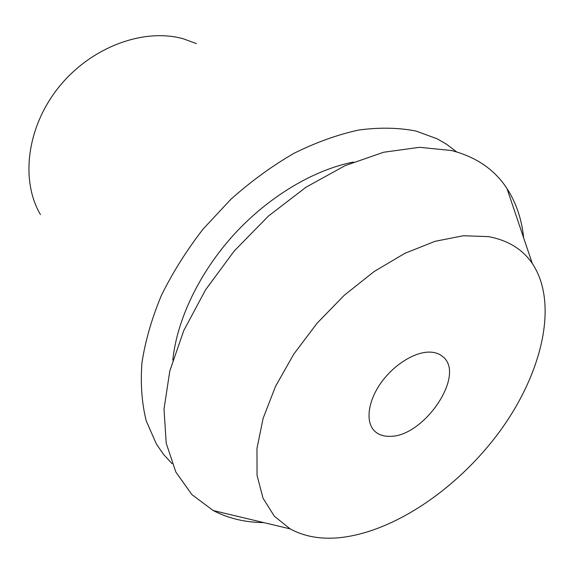 <?xml version="1.0" encoding="UTF-8"?>
<svg xmlns="http://www.w3.org/2000/svg" width="574" height="574" viewBox="0 0 574 574"><rect width="100%" height="100%" fill="white"/><g stroke="black" fill="none" stroke-linecap="round" stroke-linejoin="round"><path stroke-width="0.86" d="M430.981 352.156C415.877 351.073 394.159 364.225 381 382.844C367.762 401.434 365.329 422.12 374.592 431.052C378.266 434.583 383.109 436.333 389.122 436.319C423.404 437.94 466.605 374.478 442.604 356.504C439.541 353.936 435.666 352.486 430.981 352.156M338.667 537.781C320.206 539.409 304.026 536.446 290.135 528.884L274.329 516.191L263.043 498.239L257.059 475.423L256.973 448.452L263.122 418.346L275.513 386.402L293.759 354.158L317.07 323.234L344.314 295.23L374.076 271.567L404.828 253.349L435.035 241.31L463.297 235.756L488.431 236.624C507.897 240.255 522.512 249.195 532.285 263.444C558.746 303.086 542.408 372.296 500.844 429.89C459.135 487.563 394.137 532.485 338.667 537.781M523.631 237.83C521.759 219.282 516.205 202.852 506.986 188.552C494.594 169.538 476.076 156.853 451.415 150.51L419.508 147.317L383.554 152.261L345.11 165.642L306.028 187.196L268.395 216.097L234.285 250.924L205.585 289.798L183.773 330.567L169.789 371.041L163.999 409.176L166.223 443.257L175.831 472.007L191.881 494.58L213.248 510.551C228.33 518.422 245.191 522.44 263.839 522.613M353.541 162.04C313.655 169.861 268.74 196.53 233.998 234.501C199.372 272.571 176.921 319.74 172.788 360.178M172.114 463.727L163.676 454.572L156.408 444.089L146.219 420.835C141.828 403.249 140.4 383.92 141.936 362.861C145.272 341.064 151.73 318.649 161.301 295.617C172.609 272.614 186.564 250.407 203.167 228.997L230.827 199.336C250.967 181.348 272.026 166.008 293.996 153.308C316.087 142.352 337.727 134.589 358.922 130.004C379.5 127.277 398.543 127.622 416.042 131.051L437.266 138.858L446.708 144.325L456.595 151.888M196.459 43.595L183.221 38.781C143.83 27.688 91.173 46.939 59 86.939C26.713 126.868 20.291 180.487 40.46 214.597M290.135 528.884L213.248 510.551M532.285 263.444L506.986 188.552"/></g></svg>
